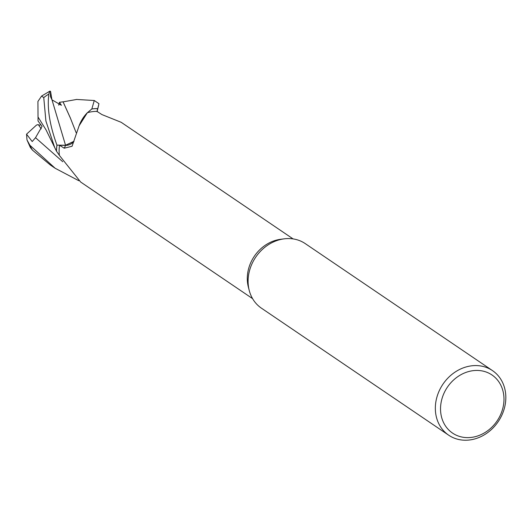 <?xml version="1.0" encoding="UTF-8"?>
<svg xmlns="http://www.w3.org/2000/svg" width="531" height="531" viewBox="0 0 531 531"><rect width="100%" height="100%" fill="white"/><g stroke="black" fill="none" stroke-linecap="round" stroke-linejoin="round"><path stroke-width="0.8" d="M97.107 111.45L97.531 108.649A38.969 33.334 -55.9 0 0 91.757 109.028L87.429 112.705L91.757 109.021A38.969 33.334 -55.9 0 1 97.531 108.649L97.107 111.45L98.952 103.691L94.272 100.512L91.836 108.968L87.436 112.705A36.088 30.871 -55.9 0 1 88.199 112.492A36.088 30.871 -55.9 0 1 97.034 111.397L101.859 114.55L121.207 122.316L293.105 238.91M448.682 435.188L261.444 308.186A39.015 33.373 -55.9 0 1 249.238 290.45L248.349 287.019A36.088 30.871 -55.9 0 1 276.385 240.125A36.088 30.871 -55.9 0 1 280.733 239.275L284.251 238.831A39.015 33.373 -55.9 0 1 305.245 243.61L492.489 370.611A39.015 33.373 -55.9 0 1 504.45 407.981A39.015 33.373 -55.9 0 1 474.382 439.044A39.015 33.373 -55.9 0 1 448.682 435.188A39.015 33.373 -55.9 0 1 436.721 397.819A39.015 33.373 -55.9 0 1 466.789 366.755A39.015 33.373 -55.9 0 1 492.489 370.611M249.238 290.45A39.015 33.373 -55.9 0 1 279.545 239.753A39.015 33.373 -55.9 0 1 284.251 238.831M54.766 147.718L46.097 129.982L38.02 116.999L37.92 101.461L41.597 96.065L43.761 97.598L45.898 121.022L54.766 147.718L56.525 151.282A38.969 33.334 -55.9 0 1 56.996 145.136L56.95 145.136C49.722 125.23 47.013 108.211 48.845 94.067L49.914 91.12L50.564 91.405L50.379 96.423L51.998 99.855L61.41 105.311L59.419 102.324L58.901 105.065L58.556 104.985M468.84 371.501A35.112 30.035 -55.9 0 1 503.8 395.635A35.112 30.035 -55.9 0 1 475.676 436.562A35.112 30.035 -55.9 0 1 440.717 412.434A35.112 30.035 -55.9 0 1 468.84 371.501M51.998 99.855L65.539 145.242L73.948 141.332L65.539 145.242L56.996 145.136A38.969 33.334 -55.9 0 0 56.512 151.262L59.392 155.351A36.088 30.871 -55.9 0 0 59.406 155.43L80.685 182.053L252.59 298.648M73.895 141.604A11.217 9.598 -55.9 0 1 65.545 145.388L59.545 145.262L64.218 148.209L72.07 146.257L79.132 125.714L87.356 112.725A36.088 30.871 -55.9 0 1 87.436 112.705M79.132 125.714L79.245 125.449A31.044 26.55 -55.9 0 1 82.146 119.442A31.044 26.55 -55.9 0 1 87.356 112.725M59.392 155.351A36.088 30.871 -55.9 0 1 59.545 145.262M79.079 125.82L82.146 119.442M65.559 145.275L73.935 141.419M79.019 125.933L83.148 117.869L79.019 125.933M78.84 180.732L55.158 168.267L29.922 145.288L26.988 139.932L26.55 134.164L36.553 125.031L38.305 124.573L41.232 128.841L38.776 125.309L40.834 124.765M50.564 91.405L51.919 99.675M26.55 134.164L32.199 141.551L35.524 137.702L42.055 126.371L38.02 120.955L38.053 117.072M26.988 139.932L30.34 147.479L32.55 150.213L50.472 165.095L55.158 168.267M59.419 102.324L63.043 101.813L70.484 118.294M63.023 101.866L76.656 99.456M63.056 101.779L70.331 117.889L76.119 132.637M91.836 108.968A39.015 33.373 -55.9 0 1 97.538 108.603M56.465 151.182A39.015 33.373 -55.9 0 1 56.95 145.136M65.545 145.388A568.947 136.912 -143.8 0 1 64.218 148.209M43.761 97.598A39.015 33.373 -55.9 0 1 48.845 94.067M35.524 137.702L62.744 161.729M32.55 150.213A39.015 33.373 -55.9 0 1 29.922 145.288M41.597 96.065L49.914 91.12M97.073 111.696L98.64 105.311M94.252 100.512L76.345 99.43"/></g></svg>
